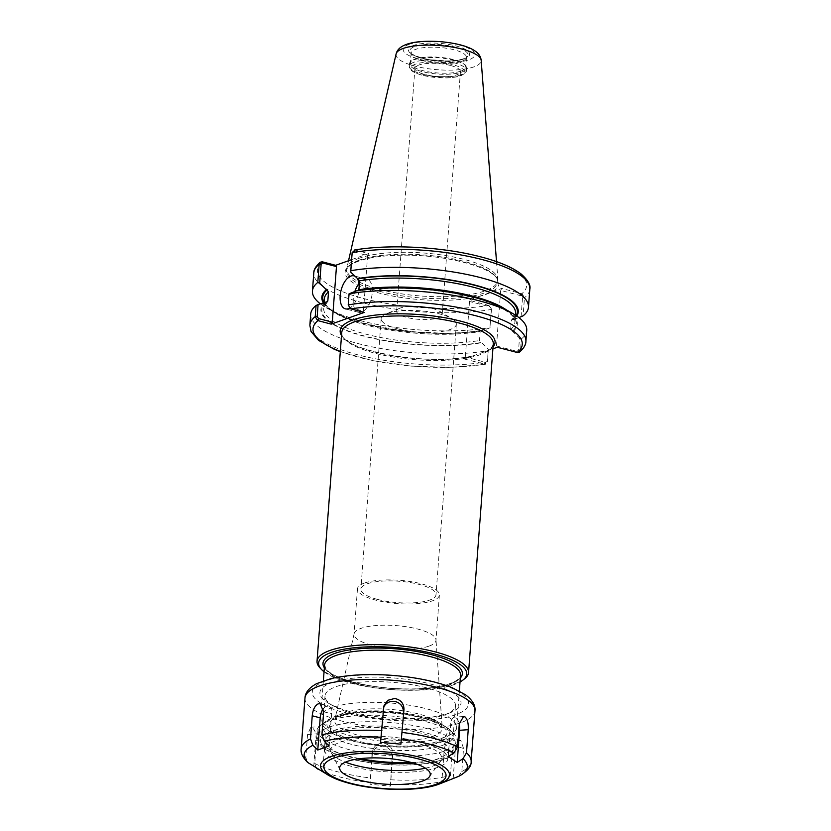 <?xml version="1.0" encoding="UTF-8"?>
<svg xmlns="http://www.w3.org/2000/svg" width="831" height="831" viewBox="0 0 831 831"><rect width="100%" height="100%" fill="white"/><g stroke="black" fill="none" stroke-linecap="round" stroke-linejoin="round"><path stroke-width="0.62" stroke-dasharray="4.16 3.12" d="M432.151 308.384A22.821 6.482 4.3 0 1 439.443 311.199A22.821 6.482 4.3 0 1 442.165 314.606A22.821 6.482 4.3 0 1 429.876 319.395A22.821 6.482 4.3 0 1 406.681 317.411A22.821 6.482 4.3 0 1 396.657 311.189A22.821 6.482 4.3 0 1 399.867 308.218A22.821 6.482 4.3 0 1 432.151 308.384M450.412 65.472A22.821 6.482 -175.7 0 0 427.217 63.488A22.821 6.482 -175.7 0 0 414.929 68.277A22.821 6.482 -175.7 0 0 424.942 74.499A22.821 6.482 -175.7 0 0 448.148 76.483A22.821 6.482 -175.7 0 0 460.436 71.695A22.821 6.482 -175.7 0 0 450.412 65.472M397.758 328.879A37.665 10.71 -175.7 0 0 436.046 332.161A37.665 10.71 -175.7 0 0 456.333 324.256A37.665 10.71 -175.7 0 0 451.835 318.616A37.665 10.71 -175.7 0 0 439.796 313.983A37.665 10.71 -175.7 0 0 386.498 313.703A37.665 10.71 -175.7 0 0 381.211 318.605A37.665 10.71 -175.7 0 0 397.758 328.879M377.409 599.39A37.665 10.71 4.3 0 1 360.872 589.117A37.665 10.71 4.3 0 1 381.159 581.212A37.665 10.71 4.3 0 1 419.447 584.494A37.665 10.71 4.3 0 1 435.995 594.767A37.665 10.71 4.3 0 1 415.708 602.672A37.665 10.71 4.3 0 1 377.409 599.39M485.782 362.378L484.712 364.31L487.527 361.745L488.316 349.134L487.413 361.142L485.782 362.378L465.329 357.018L464.259 358.992L492.897 348.843M319.966 667.854A75.974 21.596 -175.7 0 0 380.951 687.476A75.974 21.596 -175.7 0 0 455.606 683.362A75.974 21.596 -175.7 0 0 464.664 678.73M364.477 583.05A41.083 11.676 -175.7 0 0 357.465 588.867A41.083 11.676 -175.7 0 0 386.031 602.246A41.083 11.676 -175.7 0 0 432.39 600.844A41.083 11.676 -175.7 0 0 439.391 595.027A41.083 11.676 -175.7 0 0 410.836 581.638A41.083 11.676 -175.7 0 0 364.477 583.05M324.059 671.77A74.271 21.118 -175.7 0 0 385.002 689.055A74.271 21.118 -175.7 0 0 454.069 684.619A74.271 21.118 -175.7 0 0 460.031 681.991M428.983 646.123A41.083 11.676 -175.7 0 0 435.995 640.306A41.083 11.676 -175.7 0 0 435.995 639.818A41.083 11.676 -175.7 0 0 406.619 626.792A41.083 11.676 -175.7 0 0 361.07 628.329A41.083 11.676 -175.7 0 0 354.141 633.669A41.083 11.676 -175.7 0 0 354.068 634.146A41.083 11.676 -175.7 0 0 382.624 647.526A41.083 11.676 -175.7 0 0 428.983 646.123M489.127 305.548L468.684 300.157L469.515 301.456L489.958 306.805L491.35 308.831L489.916 327.861L491.464 309.433L489.958 306.805M521.079 316.819L522.512 297.799L521.12 295.774L522.19 293.831L501.747 288.45L491.131 292.211A77.127 21.928 -175.7 0 0 459.055 261.038A77.127 21.928 -175.7 0 0 356.385 261.775A77.127 21.928 -175.7 0 0 379.019 293.011A77.127 21.928 -175.7 0 0 479.29 296.397L468.684 300.157M351.627 259.636L368.694 253.59L354.982 250.027L352.271 253.195L350.848 272.225M320.236 303.751A108.321 30.799 -175.7 0 0 326.583 307.937A108.321 30.799 -175.7 0 0 490.103 327.549M489.916 327.861L482.531 330.541L481.222 330.302C423.685 341.52 319.416 319.717 324.308 299.004A95.877 27.257 -175.7 0 0 377.866 327.83A95.877 27.257 -175.7 0 0 480.162 331.579L479.497 340.544L488.316 349.134M323.249 302.65A98.484 27.994 -175.7 0 0 334.706 312.57A98.484 27.994 -175.7 0 0 482.531 330.541M522.19 293.831L524.465 297.737L523.094 315.853M521.12 295.774L500.667 290.414L496.491 345.987L497.322 347.275M501.747 288.45L500.667 290.414M517.775 352.604L516.944 351.336L518.575 350.1L519.479 338.092L510.65 329.502L511.325 320.537L511.803 319.53L513.693 319.499A98.484 27.994 -175.7 0 0 516.809 316.06M513.693 319.499L518.928 317.598M354.286 250.048L354.982 250.027M496.491 345.987L516.944 351.336M519.479 338.092L521.359 338.944L520.528 350.048L519.531 352.095M521.359 338.944A108.321 30.799 -175.7 0 0 526.729 330.343M512.779 331.725A98.484 27.994 -175.7 0 0 504.459 308.779M464.259 358.992L485.397 364.29L450.516 367.406L411.096 366.118L372.589 360.633L340.315 351.69M310.701 314.097A108.321 30.799 -175.7 0 0 372.132 346.859A108.321 30.799 -175.7 0 0 488.368 350.63M325.472 301.85A98.484 27.994 -175.7 0 0 364.165 336.254A98.484 27.994 -175.7 0 0 481.616 342.756M349.249 293.488L348.345 305.507L350.557 308.8M349.726 307.532L363.438 311.126L364.269 312.414M353.913 251.959L367.624 255.553L368.694 253.59M354.858 291.452A17.046 8.85 -75.3 0 0 358.473 312.29A17.046 8.85 -75.3 0 0 361.568 312.092A17.046 8.85 -75.3 0 0 371.966 295.223A17.046 8.85 -75.3 0 0 367.115 279.309A17.046 8.85 -75.3 0 0 364.02 279.507A17.046 8.85 -75.3 0 0 359.023 283.464M355.232 276.391A17.046 8.85 104.7 0 1 357.05 278.115M359.262 286.165A17.046 8.85 104.7 0 1 349.571 308.166M469.515 301.456L465.329 357.018M479.29 296.397L491.131 292.211A77.127 21.928 -175.7 0 1 479.29 296.397M323.976 302.391A97.58 27.745 -175.7 0 0 385.636 328.203A97.58 27.745 -175.7 0 0 481.762 330.333L480.162 331.579M367.624 255.553L363.438 311.126M358.992 289.77L356.634 290.808M510.65 329.502A95.877 27.257 -175.7 0 0 514.856 322.345C517.62 315.063 494.424 300.375 457.517 293.966C421.701 287.516 388.513 286.539 357.943 291.047L357.403 291.016A97.58 27.745 -175.7 0 1 473.577 297.498A97.58 27.745 -175.7 0 1 512 331.517M461.631 72.1A28.607 8.133 -175.7 0 0 466.503 68.059A28.607 8.133 -175.7 0 0 465.402 65.556A28.607 8.133 -175.7 0 0 442.445 58.17A28.607 8.133 -175.7 0 0 414.337 59.718A28.607 8.133 -175.7 0 0 410.93 61.452A28.607 8.133 -175.7 0 0 409.465 63.769A28.607 8.133 -175.7 0 0 429.347 73.086A28.607 8.133 -175.7 0 0 461.631 72.1M460.987 71.102A27.745 7.884 -175.7 0 0 465.713 67.176A27.745 7.884 -175.7 0 0 464.654 64.745A27.745 7.884 -175.7 0 0 442.372 57.578A27.745 7.884 -175.7 0 0 415.105 59.084A27.745 7.884 -175.7 0 0 411.792 60.777A27.745 7.884 -175.7 0 0 410.379 63.011A27.745 7.884 -175.7 0 0 429.669 72.058A27.745 7.884 -175.7 0 0 460.987 71.102M461.724 61.328A27.745 7.884 -175.7 0 0 465.942 58.71A27.745 7.884 -175.7 0 0 466.451 57.401A27.745 7.884 -175.7 0 0 447.161 48.354A27.745 7.884 -175.7 0 0 415.843 49.309A27.745 7.884 -175.7 0 0 411.106 53.236A27.745 7.884 -175.7 0 0 411.418 54.617A27.745 7.884 -175.7 0 0 432.702 62.616A27.745 7.884 -175.7 0 0 461.724 61.328M359.667 258.088A75.766 21.544 -175.7 0 0 346.891 267.894A75.766 21.544 -175.7 0 0 346.745 268.818A75.766 21.544 -175.7 0 0 399.42 293.499A75.766 21.544 -175.7 0 0 484.94 290.912A75.766 21.544 -175.7 0 0 497.852 280.182A75.766 21.544 -175.7 0 0 497.852 279.247A75.766 21.544 -175.7 0 0 443.619 255.252A75.766 21.544 -175.7 0 0 359.667 258.088M380.546 742.363L382.966 710.214A10.232 9.795 -166 0 1 383.652 707.326M448.252 756.584L450.672 724.435A10.232 4.487 -94 0 1 454.422 717.163A10.232 4.487 -94 0 1 459.252 724.31M458.546 776.403L461.807 771.511L463.553 748.388L460.883 740.639L459.086 740.764C455.409 742.53 453.092 746.425 452.137 752.439L450.402 775.552L447.13 780.454L441.77 782.49L448.833 780.34M453.186 778.45L455.606 746.311A10.232 5.308 -75.3 0 0 452.49 738.437A10.232 5.308 -75.3 0 0 444.19 750.351L441.77 782.49M390.414 786.095L392.159 756.646C391.983 750.715 388.825 747.204 382.675 746.134L375.924 747.807L372.059 753.26L370.055 784.287L390.414 786.095L392.824 753.956A10.232 9.795 14 0 0 372.735 750.57A10.232 9.795 14 0 0 372.475 752.138L370.055 784.287M316.258 767.979L314.762 763.46L316.497 740.338C316.497 734.24 315.063 730.023 312.217 727.676L310.815 727.25L307.563 734.479L305.829 757.602L307.595 762.38M320.33 770.638L322.698 771.874L325.118 739.735A10.232 4.487 86 0 0 319.935 726.606A10.232 4.487 86 0 0 316.185 733.877L313.765 766.016M322.698 771.874L317.421 768.883A81.822 23.258 -175.7 0 0 369.878 782.625M323.519 708.594A10.232 5.308 104.7 0 1 328.484 705.955A10.232 5.308 104.7 0 1 331.6 713.819L329.18 745.968M425.451 768.187A55.667 15.82 -175.7 0 0 432.245 766.307A55.667 15.82 -175.7 0 0 440.71 761.061A55.667 15.82 -175.7 0 0 407.522 741.065A55.667 15.82 -175.7 0 0 340.211 742.197A55.667 15.82 -175.7 0 0 331.34 752.844A55.667 15.82 -175.7 0 0 345.364 762.162M335.215 740.888A61.702 17.544 -175.7 0 0 324.703 749.624A61.702 17.544 -175.7 0 0 367.593 769.724A61.702 17.544 -175.7 0 0 437.241 767.615A61.702 17.544 -175.7 0 0 447.764 758.88A61.702 17.544 -175.7 0 0 404.863 738.78A61.702 17.544 -175.7 0 0 335.215 740.888M413.589 763.138A61.702 17.544 -175.7 0 0 437.906 758.817A61.702 17.544 -175.7 0 0 448.418 750.081A61.702 17.544 -175.7 0 0 405.518 729.971A61.702 17.544 -175.7 0 0 335.88 732.09A61.702 17.544 -175.7 0 0 325.357 740.826A61.702 17.544 -175.7 0 0 357.849 758.952M445.395 750.808A69.887 19.871 -175.7 0 0 457.31 740.909A69.887 19.871 -175.7 0 0 454.619 734.801A69.887 19.871 -175.7 0 0 398.527 716.748A69.887 19.871 -175.7 0 0 329.855 720.539A69.887 19.871 -175.7 0 0 321.514 724.798A69.887 19.871 -175.7 0 0 317.941 730.428A69.887 19.871 -175.7 0 0 366.523 753.198A69.887 19.871 -175.7 0 0 445.395 750.808M442.019 745.563A65.41 18.594 -175.7 0 0 453.175 736.297A65.41 18.594 -175.7 0 0 450.651 730.584A65.41 18.594 -175.7 0 0 398.153 713.684A65.41 18.594 -175.7 0 0 333.875 717.226A65.41 18.594 -175.7 0 0 326.064 721.215A65.41 18.594 -175.7 0 0 322.719 726.491A65.41 18.594 -175.7 0 0 368.195 747.807A65.41 18.594 -175.7 0 0 442.019 745.563M444.325 714.972A65.41 18.594 -175.7 0 0 445.499 714.535A65.41 18.594 -175.7 0 0 455.471 705.706A65.41 18.594 -175.7 0 0 409.995 684.401A65.41 18.594 -175.7 0 0 336.171 686.635A65.41 18.594 -175.7 0 0 325.014 695.9A65.41 18.594 -175.7 0 0 333.563 706.121A65.41 18.594 -175.7 0 0 444.325 714.972M448.948 713.185A70.739 20.11 -175.7 0 0 450.215 712.718A70.739 20.11 -175.7 0 0 428.973 683.633A70.739 20.11 -175.7 0 0 331.985 682.542A70.739 20.11 -175.7 0 0 329.169 703.618A70.739 20.11 -175.7 0 0 448.948 713.185M484.868 351.939C489.708 349.903 492.513 347.223 493.271 343.909A75.974 21.596 4.3 0 1 480.318 354.671A75.974 21.596 4.3 0 1 394.569 357.268A75.974 21.596 4.3 0 1 341.749 332.514C337.116 350.121 434.416 367.884 475.602 355.117M488.618 350.36A77.678 22.084 -175.7 0 0 493.043 346.87M341.531 335.475A77.678 22.084 -175.7 0 0 395.224 356.229A77.678 22.084 -175.7 0 0 472.964 355.907M324.36 667.771A69.887 19.871 -175.7 0 0 353.674 682.355A69.887 19.871 -175.7 0 0 460.332 677.992M354.505 683.643A68.184 19.383 -175.7 0 0 448.917 684.931A68.184 19.383 -175.7 0 0 460.54 675.271C460.706 677.088 458.463 681.513 444.356 685.315C435.101 687.632 423.706 688.837 410.171 688.951C390.051 688.951 371.322 686.738 353.985 682.334C339.682 678.449 330.468 674.118 326.344 669.36L324.557 665.049A68.184 19.383 -175.7 0 0 354.505 683.643M332.265 707.545A68.184 19.383 -175.7 0 0 320.641 717.195A68.184 19.383 -175.7 0 0 350.589 735.788A68.184 19.383 -175.7 0 0 445 737.076A68.184 19.383 -175.7 0 0 456.624 727.426A68.184 19.383 -175.7 0 0 409.216 705.207A68.184 19.383 -175.7 0 0 332.265 707.545M337.407 715.543A61.359 17.441 -175.7 0 0 353.902 740.961A61.359 17.441 -175.7 0 0 438.872 742.114A61.359 17.441 -175.7 0 0 422.387 716.696A61.359 17.441 -175.7 0 0 337.407 715.543M339.37 716.052A58.991 16.776 -175.7 0 0 355.221 740.494A58.991 16.776 -175.7 0 0 436.909 741.605A58.991 16.776 -175.7 0 0 421.057 717.163A58.991 16.776 -175.7 0 0 339.37 716.052M343.878 712.936A53.922 15.332 -175.7 0 0 334.779 719.947A53.922 15.332 -175.7 0 0 358.369 735.279A53.922 15.332 -175.7 0 0 433.034 736.297A53.922 15.332 -175.7 0 0 442.237 728.018A53.922 15.332 -175.7 0 0 403.669 710.931A53.922 15.332 -175.7 0 0 343.878 712.936M489.552 306.701L488.732 305.413A104.914 29.823 -175.7 0 1 363.511 298.495A104.914 29.823 -175.7 0 1 322.324 261.817M491.35 308.831L491.464 309.433A108.321 30.799 -175.7 0 1 375.228 305.652A108.321 30.799 -175.7 0 1 313.796 272.89M520.715 295.659L521.795 293.696A104.914 29.823 -175.7 0 0 480.598 257.018A104.914 29.823 -175.7 0 0 355.388 250.1L354.307 252.073M522.512 297.799L524.465 297.737A108.321 30.799 -175.7 0 0 529.825 289.136M516.539 351.233L517.37 352.531M518.575 350.1L520.528 350.048A108.321 30.799 -175.7 0 0 525.898 341.448M487.413 361.142L487.527 361.745A108.321 30.799 -175.7 0 1 371.291 357.964A108.321 30.799 -175.7 0 1 309.859 325.201M340.336 351.399A104.914 29.823 -175.7 0 0 484.307 364.238L485.377 362.274M348.345 305.507L348.22 304.915M350.962 308.935L350.131 307.636M352.271 253.195L352.157 252.603M515.397 315.115L514.856 322.345A95.877 27.257 -175.7 0 0 506.079 309.703M511.325 320.537A95.877 27.257 -175.7 0 0 515.532 313.38L511.803 319.53M512.924 319.291A97.58 27.745 -175.7 0 0 516.144 315.603M326.49 302.089A95.877 27.257 -175.7 0 0 323.633 307.969A95.877 27.257 -175.7 0 0 377.191 336.794A95.877 27.257 -175.7 0 0 479.497 340.544M326.24 302.058A97.58 27.745 -175.7 0 0 364.664 336.077A97.58 27.745 -175.7 0 0 480.837 342.559M415.438 64.164A26.893 7.645 -175.7 0 0 422.667 75.299A26.893 7.645 -175.7 0 0 459.917 75.808A26.893 7.645 -175.7 0 0 452.687 64.662A26.893 7.645 -175.7 0 0 415.438 64.164M421.836 74.011A28.607 8.133 -175.7 0 0 461.444 74.551A28.607 8.133 -175.7 0 0 466.326 70.5A28.607 8.133 -175.7 0 0 446.434 61.182A28.607 8.133 -175.7 0 0 414.16 62.159A28.607 8.133 -175.7 0 0 409.278 66.21A28.607 8.133 -175.7 0 0 421.836 74.011M463.127 59.198A29.23 8.31 -175.7 0 0 467.573 56.456A29.23 8.31 -175.7 0 0 450.142 45.954A29.23 8.31 -175.7 0 0 414.804 46.546A29.23 8.31 -175.7 0 0 410.15 52.135A29.23 8.31 -175.7 0 0 422.657 58.648A29.23 8.31 -175.7 0 0 463.127 59.198M413.641 45.414A30.705 8.726 -175.7 0 0 421.899 58.128A30.705 8.726 -175.7 0 0 464.404 58.71A30.705 8.726 -175.7 0 0 456.157 45.985A30.705 8.726 -175.7 0 0 413.641 45.414M409.319 44.272A35.941 10.221 -175.7 0 0 418.969 59.167A35.941 10.221 -175.7 0 0 468.736 59.842A35.941 10.221 -175.7 0 0 459.086 44.957A35.941 10.221 -175.7 0 0 409.319 44.272M396.117 53.911A42.682 12.133 -175.7 0 0 414.783 66.075A42.682 12.133 -175.7 0 0 473.899 66.885A42.682 12.133 -175.7 0 0 481.17 60.31M359.522 260.041A75.766 21.544 -175.7 0 0 346.6 270.771A75.766 21.544 -175.7 0 0 379.871 291.432A75.766 21.544 -175.7 0 0 484.795 292.865A75.766 21.544 -175.7 0 0 497.707 282.135A75.766 21.544 -175.7 0 0 445.032 257.454A75.766 21.544 -175.7 0 0 359.522 260.041M383.631 707.534L382.966 710.214M459.294 723.832L450.672 724.435M452.137 752.439L444.19 750.351M463.553 748.388L455.606 746.311M371.8 754.828L372.475 752.138M392.159 756.646L392.824 753.956M307.563 734.479L316.185 733.877M316.497 740.338L325.118 739.735M461.807 771.511A85.229 24.234 -175.7 0 0 471.146 761.591M304.987 697.998A85.229 24.234 -175.7 0 0 342.424 721.235A85.229 24.234 -175.7 0 0 460.436 722.845A85.229 24.234 -175.7 0 0 474.968 710.775M390.414 779.758A85.229 24.234 -175.7 0 0 450.402 775.552M314.762 763.46A85.229 24.234 -175.7 0 0 370.065 777.941M301.175 748.814A85.229 24.234 -175.7 0 0 305.829 757.602M328.993 775.583A64.652 18.375 -175.7 0 0 348.947 783.103A64.652 18.375 -175.7 0 0 438.467 784.329M390.238 784.443A81.822 23.258 -175.7 0 0 447.13 780.454M323.654 711.741L331.6 713.819M331.933 731.051A66.48 18.895 -175.7 0 0 349.799 758.589A66.48 18.895 -175.7 0 0 441.843 759.846A66.48 18.895 -175.7 0 0 423.987 732.308A66.48 18.895 -175.7 0 0 331.933 731.051M411.501 762.536A69.887 19.871 -175.7 0 0 444.907 757.332A69.887 19.871 -175.7 0 0 456.821 747.433A69.887 19.871 -175.7 0 0 408.239 724.663A69.887 19.871 -175.7 0 0 329.356 727.052A69.887 19.871 -175.7 0 0 317.442 736.952A69.887 19.871 -175.7 0 0 348.137 756.013A69.887 19.871 -175.7 0 0 360 758.661M325.648 680.88A78.405 22.292 -175.7 0 0 346.714 713.372A78.405 22.292 -175.7 0 0 455.284 714.847A78.405 22.292 -175.7 0 0 434.218 682.365A78.405 22.292 -175.7 0 0 325.648 680.88M442.165 314.606L460.436 71.695M396.657 311.189L414.929 68.277M399.867 308.218L386.498 313.703M439.443 311.199L451.835 318.616M381.211 318.605L360.872 589.117M456.333 324.256L435.995 594.767M323.373 680.807L320.641 717.195C321.535 723.188 322.636 726.367 323.945 726.73L329.346 731.519C335.07 735.321 342.85 738.499 352.656 741.034C368.632 745.106 385.792 747.131 404.146 747.121C422.023 747.017 435.922 744.742 445.832 740.296C452.625 736.952 456.219 732.662 456.624 727.426L459.356 691.028M354.141 633.669L334.779 719.947C334.581 720.404 335.153 716.519 351.43 713.507C362.794 711.616 375.955 711.263 390.923 712.437C412.54 714.525 428.235 718.42 438.041 724.144L442.237 728.018L435.995 639.818M357.465 588.867L354.068 634.146M439.391 595.027L435.995 640.306M334.706 312.57L326.583 307.937M367.115 279.309L354.006 275.871M358.473 312.29L345.364 308.852M324.059 302.359L323.633 307.969L327.362 301.819M409.465 63.769L409.278 66.21C410.015 67.488 406.982 70.697 422.356 75.32L444.595 77.948C451.565 77.896 457.092 77.096 461.184 75.569C465.256 73.357 466.96 71.663 466.326 70.5L466.503 68.059M411.792 60.777L410.93 61.452M464.654 64.745L465.402 65.556M411.106 53.236L410.379 63.011M466.451 57.401L465.713 67.176M465.942 58.71L467.573 56.456C467.178 56.934 466.149 58.876 455.939 60.424C444.72 61.608 433.47 60.84 422.2 58.108C406.681 52.997 411.324 52.124 410.15 52.135L411.418 54.617M348.532 260.726L346.891 267.894M496.512 261.62L497.852 279.247M346.745 268.818L346.6 270.771C346.475 268.34 349.373 263.52 364.071 259.438C374.49 256.727 387.443 255.314 402.931 255.2C448.667 254.39 499.878 269.379 497.707 282.135L497.852 280.182M383.891 705.955L383.216 708.646M463.542 716.53L454.422 717.163M460.883 740.639L452.49 738.437M372.059 753.26L372.735 750.57M310.815 727.25L319.935 726.606M320.091 703.753L328.484 705.955M429.419 776.756L440.71 761.061M340.159 770.046L331.34 752.844M325.357 740.826L324.703 749.624M448.418 750.081L447.764 758.88M317.941 730.428L317.442 736.952C319.395 750.341 331.403 752.606 349.176 758.63C366.118 762.941 384.369 765.091 403.918 765.091C423.727 764.925 438.571 762.411 448.46 757.56C454.142 754.226 456.925 750.85 456.821 747.433L457.31 740.909M326.064 721.215L321.514 724.798M450.651 730.584L454.619 734.801M325.014 695.9L322.719 726.491M455.471 705.706L453.175 736.297M445.499 714.535L450.215 712.718M333.563 706.121L329.169 703.618"/><path stroke-width="1.25" d="M460.031 681.991A74.271 21.118 -175.7 0 0 462.929 680.09L464.664 678.73A75.974 21.596 -175.7 0 0 468.549 672.601A75.974 21.596 -175.7 0 0 415.739 647.848A75.974 21.596 -175.7 0 0 329.99 650.455A75.974 21.596 -175.7 0 0 317.037 661.206A75.974 21.596 -175.7 0 0 319.966 667.854L321.483 669.464A74.271 21.118 -175.7 0 0 324.059 671.77M462.929 680.09A74.271 21.118 -175.7 0 0 425.43 651.805A74.271 21.118 -175.7 0 0 331.278 652.449A74.271 21.118 -175.7 0 0 321.483 669.464M351.627 259.636L335.631 265.307L322.324 261.817L320.153 262.243L319.166 264.289L317.806 282.405A108.321 30.799 -175.7 0 0 312.435 291.006A108.321 30.799 -175.7 0 0 320.236 303.751M318.086 304.53L316.06 305.496L315.229 316.601L317.504 320.506L318.574 318.574L317.182 316.549L318.086 304.53L327.362 301.819L327.84 300.812L328.505 291.847L326.386 289.635A98.484 27.994 -175.7 0 0 323.249 302.65M326.386 289.635L319.686 283.257L321.119 264.237L322.75 263.001L321.919 261.744M317.806 282.405L319.686 283.257M354.286 250.048C387.921 244.148 439.37 246.61 476.797 255.865C497 260.768 511.813 266.834 521.214 274.053C528.007 280.224 530.874 285.251 529.825 289.136L528.464 307.252A108.321 30.799 -175.7 0 1 523.094 315.853L518.928 317.598M528.464 307.252A108.321 30.799 -175.7 0 0 467.032 274.49A108.321 30.799 -175.7 0 0 350.796 270.719L352.157 252.603L354.982 250.027M516.809 316.06A98.484 27.994 -175.7 0 0 469.411 283.714A98.484 27.994 -175.7 0 0 357.548 278.593L350.848 272.225L350.796 270.719M512.582 313.412A108.321 30.799 -175.7 0 0 349.062 293.8L356.634 290.808A98.484 27.994 -175.7 0 1 504.459 308.779L512.582 313.412A108.321 30.799 -175.7 0 1 526.729 330.343L525.898 341.448C525.93 344.74 523.81 348.293 519.531 352.095L517.37 352.531L497.322 347.275L492.897 348.843M317.504 320.506L331.205 324.132L364.269 312.414L350.557 308.8L348.22 304.915L349.062 293.8M316.06 305.496A108.321 30.799 -175.7 0 0 310.701 314.097L309.859 325.201A108.321 30.799 -175.7 0 1 315.229 316.601L317.182 316.549M322.75 263.001L336.462 266.595L332.286 322.168L331.205 324.132M332.286 322.168L318.574 318.574M335.631 265.307L336.462 266.595M359.023 283.464A17.046 8.85 -75.3 0 0 354.858 291.452M349.571 308.166A17.046 8.85 104.7 0 1 348.459 308.665A17.046 8.85 104.7 0 1 345.364 308.852A17.046 8.85 104.7 0 1 340.523 292.938A17.046 8.85 104.7 0 1 350.911 276.069A17.046 8.85 104.7 0 1 354.006 275.871A17.046 8.85 104.7 0 1 355.232 276.391M357.05 278.115A17.046 8.85 104.7 0 1 359.262 286.165M357.548 278.593L359.667 280.805L358.774 290.466M403.991 709.342L400.895 744.171L380.546 742.363L383.891 705.955L387.807 700.304L394.59 698.487C400.708 699.681 403.845 703.296 403.991 709.342L400.895 744.171M383.652 707.326A10.232 9.795 -166 0 1 403.315 712.032M468.227 729.691L466.492 752.813L462.981 758.672L457.195 762.442L448.252 756.584L454.048 752.813L457.549 746.955L459.294 723.832L463.542 716.53L465.048 716.945C467.531 719.324 468.591 723.572 468.227 729.691L459.605 730.293L457.195 762.442M459.252 724.31A10.232 4.487 -94 0 1 459.605 730.293M438.467 784.329A64.652 18.375 -175.7 0 0 439.63 783.893L458.941 776.237C467.458 771.251 471.52 766.369 471.146 761.591A85.229 24.234 -175.7 0 0 466.492 752.813M310.503 738.904L312.238 715.782C312.861 709.684 314.835 705.706 318.169 703.857L320.091 703.753L323.654 711.741L321.919 734.853L324.329 741.242L329.18 745.968L317.774 750.009L312.913 745.293L310.503 738.904A85.229 24.234 -175.7 0 0 301.175 748.814C300.521 752.886 302.661 757.405 307.595 762.38L328.993 775.583C334.405 778.626 341.261 781.223 349.539 783.384C378.178 791.06 420.476 791.642 439.63 783.893A64.652 18.375 -175.7 0 0 420.206 757.311A64.652 18.375 -175.7 0 0 331.569 756.324A64.652 18.375 -175.7 0 0 328.993 775.583M318.2 769.329L316.258 767.979M317.774 750.009L320.184 717.87A10.232 5.308 104.7 0 1 323.519 708.594M347.4 761.362A45.425 12.912 -175.7 0 0 340.159 770.046A45.425 12.912 -175.7 0 0 374.999 783.145A45.425 12.912 -175.7 0 0 422.512 781.036A45.425 12.912 -175.7 0 0 429.419 776.756A45.425 12.912 -175.7 0 0 402.329 760.438A45.425 12.912 -175.7 0 0 347.4 761.362M345.364 762.162A55.667 15.82 -175.7 0 0 425.451 768.187M357.849 758.952A61.702 17.544 -175.7 0 0 413.589 763.138M317.037 661.206L341.749 332.514A75.974 21.596 4.3 0 1 354.702 321.763A75.974 21.596 4.3 0 1 459.907 323.197A75.974 21.596 4.3 0 1 493.271 343.909L468.549 672.601M493.043 346.87A77.678 22.084 -175.7 0 0 460.976 321.233A77.678 22.084 -175.7 0 0 374.999 315.157A77.678 22.084 -175.7 0 0 341.531 335.475M460.332 677.992A69.887 19.871 -175.7 0 0 420.985 652.283A69.887 19.871 -175.7 0 0 334.903 653.395A69.887 19.871 -175.7 0 0 324.36 667.771M459.356 691.028L460.54 675.271A68.184 19.383 -175.7 0 0 413.142 653.062A68.184 19.383 -175.7 0 0 336.181 655.399A68.184 19.383 -175.7 0 0 324.557 665.049L323.373 680.807M321.119 264.237L319.166 264.289A108.321 30.799 -175.7 0 0 313.796 272.89C313.63 269.846 315.749 266.294 320.153 262.243M529.825 289.136A108.321 30.799 -175.7 0 0 468.393 256.374A108.321 30.799 -175.7 0 0 352.157 252.603M525.898 341.448A108.321 30.799 -175.7 0 0 464.467 308.685A108.321 30.799 -175.7 0 0 348.22 304.915M517.37 352.531A104.914 29.823 -175.7 0 0 476.173 315.842A104.914 29.823 -175.7 0 0 350.962 308.935M318.969 318.678L317.899 320.641A104.914 29.823 -175.7 0 0 340.336 351.399M322.324 261.817L323.155 263.105M506.079 309.703A95.877 27.257 -175.7 0 0 358.992 289.77M515.397 315.115L515.532 313.38A95.877 27.257 -175.7 0 0 461.974 284.555A95.877 27.257 -175.7 0 0 359.667 280.805M516.144 315.603A97.58 27.745 -175.7 0 0 468.528 283.797A97.58 27.745 -175.7 0 0 358.317 278.79M327.165 289.832A97.58 27.745 -175.7 0 0 323.976 302.391M328.505 291.847A95.877 27.257 -175.7 0 0 324.308 299.004L324.059 302.359M327.84 300.812A95.877 27.257 -175.7 0 0 326.49 302.089M403.315 48.395A42.682 12.133 -175.7 0 0 396.117 53.911C397.104 49.974 400.095 46.972 405.081 44.926C412.384 41.841 423.779 40.709 439.277 41.55C455.066 42.911 466.586 45.788 473.815 50.182C478.313 52.893 480.765 56.269 481.17 60.31A42.682 12.133 -175.7 0 0 450.62 46.796A42.682 12.133 -175.7 0 0 403.315 48.395M457.549 746.955A85.229 24.234 -175.7 0 0 402.246 732.464M304.987 697.998C305.216 692.555 309.101 687.767 316.642 683.633L331.07 678.595C348.033 674.741 368.434 673.661 392.253 675.364C416.102 677.265 436.119 681.399 452.293 687.777L465.537 694.789C472.434 700.045 475.571 705.374 474.968 710.775A85.229 24.234 -175.7 0 0 415.708 683.009A85.229 24.234 -175.7 0 0 319.52 685.928A85.229 24.234 -175.7 0 0 304.987 697.998L301.175 748.814M381.896 730.646A85.229 24.234 -175.7 0 0 321.919 734.853M458.546 776.403A81.822 23.258 -175.7 0 0 462.981 758.672M454.048 752.813A81.822 23.258 -175.7 0 0 401.581 739.071M381.232 737.253A81.822 23.258 -175.7 0 0 324.329 741.242M312.913 745.293A81.822 23.258 -175.7 0 0 308.478 763.024M312.238 715.782L320.184 717.87M334.322 757.934A61.245 17.409 -175.7 0 0 350.775 783.301A61.245 17.409 -175.7 0 0 435.579 784.464A61.245 17.409 -175.7 0 0 419.125 759.087A61.245 17.409 -175.7 0 0 334.322 757.934M360 758.661A69.887 19.871 -175.7 0 0 411.501 762.536M313.796 272.89L312.435 291.006M340.315 351.69L334.155 349.207L318.47 340.295L311.054 331.527L309.859 325.201M396.117 53.911L348.532 260.726M481.17 60.31L496.512 261.62M474.968 710.775L471.146 761.591"/></g></svg>
